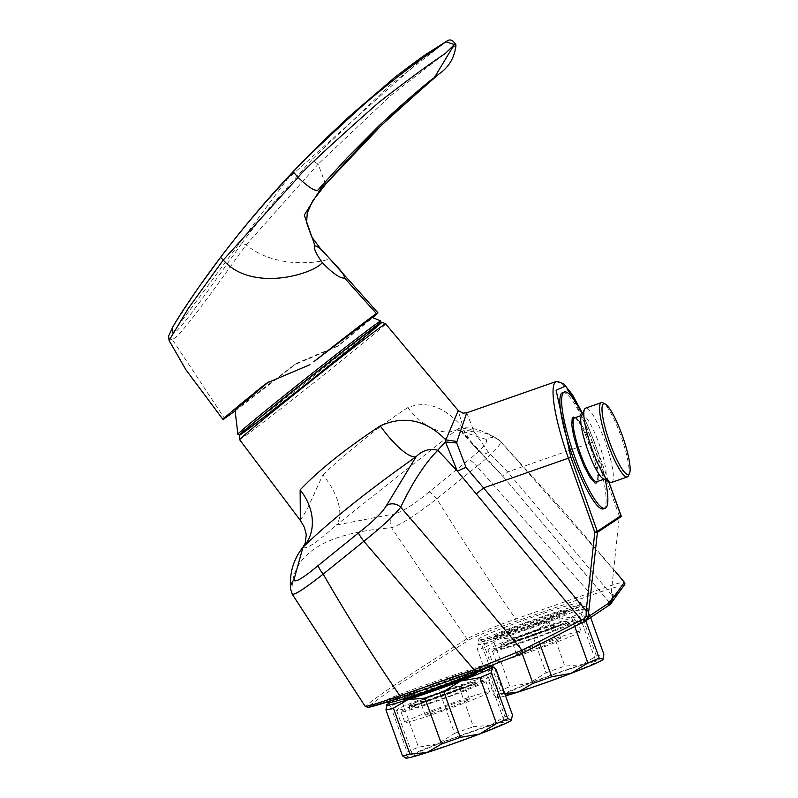 <?xml version="1.0" encoding="UTF-8"?>
<svg xmlns="http://www.w3.org/2000/svg" width="798" height="798" viewBox="0 0 798 798"><rect width="100%" height="100%" fill="white"/><g stroke="black" fill="none" stroke-linecap="round" stroke-linejoin="round"><path stroke-width="0.6" stroke-dasharray="3.99 2.99" d="M475.937 671.278A39.82 1.875 -19.8 0 0 476.496 670.699A39.82 1.875 -19.8 0 0 438.391 682.42A39.82 1.875 -19.8 0 0 401.554 697.671A39.82 1.875 -19.8 0 0 432.566 688.475A39.82 1.875 -19.8 0 0 475.937 671.278M402.192 699.437A39.82 1.875 160.2 0 1 439.03 684.185A39.82 1.875 160.2 0 1 477.124 672.465M387.768 702.639A54.473 2.564 160.2 0 1 438.152 681.771A54.473 2.564 160.2 0 1 490.281 665.731A54.473 2.564 160.2 0 1 489.743 666.37M458.351 676.953C478.441 669.372 488.875 665.033 489.643 663.956C492.196 661.123 382.9 699.138 386.86 700.095C394.312 699.277 418.142 691.567 458.351 676.953M550.241 617.612C570.191 609.642 580.435 604.784 580.964 603.039C582.819 598.241 473.743 636.864 478.391 639.757C486.251 640.096 510.211 632.714 550.241 617.612M584.236 621.592L586.7 620.126M608.555 605.612L585.642 620.664M607.926 605.881L609.433 604.854L607.857 605.123L623.457 585.932C623.198 584.675 612.046 587.897 589.981 595.587L516.276 621.243C493.124 629.243 477.483 635.417 469.354 639.777L405.105 680.504C398.641 684.435 367.439 706.549 367.888 707.058A2.254 2.244 50.6 0 1 365.364 706.24L365.235 706.459M521.234 653.722L580.854 623.088M488.516 452.446L473.992 431.509L463.608 429.942L472.685 444.456L482.6 454.85L488.516 452.446L507.648 471.957L611.118 594.291L611.328 599.488L610.121 601.552A2.254 1.885 72.6 0 1 609.433 604.854L611.238 603.647M611.328 599.488A2.254 0.968 -176.9 0 1 612.535 600.266M608.694 481.573L594.271 441.783L592.505 442.282L619.338 516.037L611.118 594.291L612.994 594.759M621.053 515.538L619.338 516.037L621.193 516.595M562.65 392.586A61.616 11.641 -109.3 0 1 593.493 445.503A61.616 11.641 -109.3 0 1 603.847 508.645A61.616 11.641 -109.3 0 1 603.338 508.905M605.303 479.857A61.616 11.641 70.7 0 0 582.291 414.072M575.139 417.673L578.43 421.254L582.889 428.775L591.488 449.464L596.535 467.658L597.792 476.426L597.473 481.503M603.238 478.81A33.815 6.384 70.7 0 0 604.315 479.069A33.815 6.384 70.7 0 0 604.605 479.009A33.815 6.384 70.7 0 0 599.727 445.713A33.815 6.384 70.7 0 0 582.56 415.11A33.815 6.384 70.7 0 0 582.281 415.169A33.815 6.384 70.7 0 0 581.323 416.177M611.587 482.441A39.361 7.431 70.7 0 0 605.602 442.83A39.361 7.431 70.7 0 0 585.592 408.137M628.435 475.768A39.361 7.431 70.7 0 0 621.941 439.02A39.361 7.431 70.7 0 0 602.929 402.85M466.76 412.795L473.992 431.509M472.685 444.456L462.511 433.115A48.838 4.758 138 0 1 463.608 429.942L463.319 428.307C445.384 407.03 426.9 400.127 407.848 407.588A48.838 29.955 54.9 0 0 456.665 429.823L458.361 428.566L463.429 433.274L502.91 476.326L608.774 601.632L607.857 605.123L612.395 601.502M473.882 430.282L463.319 428.307L458.242 410.581M610.121 601.552L608.714 601.722L502.91 476.326M556.405 381.434A74.194 14.015 -109.3 0 1 592.505 442.282L507.648 471.957L502.83 476.376L472.715 444.486M300.357 520.426L307.23 509.204L322.811 474.89A48.838 25.556 49 0 1 336.447 525.044L456.656 429.823L486.162 439.399A11.272 11.042 126 0 1 498.61 439.698C473.184 423.139 457.763 428.726 458.361 428.566L456.815 428.536L462.511 433.115A48.838 4.758 138 0 0 463.429 433.274C475.708 429.524 487.987 432.147 500.256 441.154L615.438 571.667M612.694 598.37L608.774 601.632M500.256 441.154L498.61 439.698A11.272 11.042 126 0 1 500.256 441.154C502.161 443.718 494.361 452.117 476.855 466.361L589.742 593.024C611.348 585.064 622.899 581.523 624.385 582.39M429.115 491.937C413.214 505.124 401.354 512.486 393.514 514.032A11.272 10.633 -93.8 0 0 391.549 527.757C400.905 524.675 415.967 515.029 436.725 498.82L476.855 466.361A11.272 3.292 52.1 0 0 468.606 459.907L429.115 491.937A11.272 1.766 -130.2 0 1 436.725 498.82C462.182 539.757 488.506 579.817 515.688 618.999L589.742 593.024A2.254 0.668 -109.4 0 1 589.981 595.587M322.811 474.89C347.409 451.947 381.145 424.586 407.848 407.588M486.162 439.399C488.276 442.162 482.421 448.995 468.606 459.907M516.276 621.243L515.688 618.999C491.209 627.827 474.94 634.46 466.89 638.909C415.02 670.849 381.175 693.292 365.364 706.23L292.128 593.682A11.272 11.062 -3.8 0 1 290.542 588.695M292.208 594.171L292.128 593.682C289.864 555.089 323 533.124 391.549 527.757L466.89 638.909A2.254 2.155 58.4 0 0 469.354 639.777M303.09 547.159C305.435 550.221 316.557 542.849 336.447 525.044L393.514 514.032M550.67 618.809A54.473 2.564 160.2 0 1 479.199 642.021A54.473 2.564 160.2 0 1 529.583 621.153A54.473 2.564 160.2 0 1 581.712 605.113A54.473 2.564 160.2 0 1 550.67 618.809M523.997 627.846A39.82 1.875 160.2 0 1 492.984 637.053A39.82 1.875 160.2 0 1 529.822 621.802A39.82 1.875 160.2 0 1 567.927 610.071A39.82 1.875 160.2 0 1 523.997 627.846M524.635 629.612A39.82 1.875 -19.8 0 0 568.565 611.837A39.82 1.875 -19.8 0 0 537.553 621.044A39.82 1.875 -19.8 0 0 493.623 638.819A39.82 1.875 -19.8 0 0 524.635 629.612M510.181 630.25A56.349 2.653 160.2 0 1 562.839 611.667A56.349 2.653 160.2 0 1 584.016 606.141A56.349 2.653 160.2 0 1 583.747 606.749A56.349 2.653 160.2 0 1 552.007 620.415A56.349 2.653 160.2 0 1 499.349 638.989A56.349 2.653 160.2 0 1 478.092 644.275A56.349 2.653 160.2 0 1 478.431 643.906A56.349 2.653 160.2 0 1 510.181 630.25L529.533 626.869L546.061 672.774L529.244 683.208L509.882 686.589L493.364 640.684L510.181 630.25M482.022 645.562L498.551 691.467L497.503 696.873L496.027 696.903L493.912 695.218L477.384 649.313L478.431 643.906L482.022 645.562A60.109 2.833 160.2 0 1 493.364 640.684M477.952 644.565L478.431 643.906M498.551 691.467A60.109 2.833 160.2 0 1 509.882 686.589M505.563 695.836A56.349 2.653 160.2 0 1 497.244 697.482A56.349 2.653 160.2 0 1 497.503 696.873A56.349 2.653 160.2 0 1 529.244 683.208A56.349 2.653 160.2 0 1 581.902 664.634L564.864 666.14L548.336 620.236L562.839 611.667L579.877 610.161L596.395 656.066L581.902 664.634A56.349 2.653 160.2 0 1 603.168 659.338M546.061 672.774A60.109 2.833 160.2 0 1 564.864 666.14M532.037 682.559A48.838 2.304 160.2 0 1 596.116 661.751A48.838 2.304 160.2 0 1 550.939 680.455A48.838 2.304 160.2 0 1 504.206 694.839A48.838 2.304 160.2 0 1 532.037 682.559M552.016 628.834A48.838 2.304 -19.8 0 0 579.837 616.555A48.838 2.304 -19.8 0 0 515.757 637.353A48.838 2.304 -19.8 0 0 487.937 649.642A48.838 2.304 -19.8 0 0 552.016 628.834M539.578 629.323A35.052 1.656 -19.8 0 0 500.935 645.003A35.052 1.656 -19.8 0 0 534.451 634.649A35.052 1.656 -19.8 0 0 566.869 621.263A35.052 1.656 -19.8 0 0 539.578 629.323M568.804 624.066L542.291 635.058L506.74 647.088C501.024 648.694 499.119 648.924 501.004 647.777L527.518 636.784L563.069 624.754C568.784 623.148 570.69 622.919 568.804 624.066M493.114 650.54A45.087 2.125 160.2 0 1 538.221 632.485A45.087 2.125 160.2 0 1 577.323 620.654A45.087 2.125 160.2 0 1 535.628 637.921A45.087 2.125 160.2 0 1 492.486 651.188A45.087 2.125 160.2 0 1 493.114 650.54M496.935 661.133A45.087 2.125 160.2 0 1 542.032 643.078A45.087 2.125 160.2 0 1 581.134 631.248A45.087 2.125 160.2 0 1 539.438 648.515A45.087 2.125 160.2 0 1 496.306 661.781A45.087 2.125 160.2 0 1 496.935 661.133M516.954 654.131A23.481 1.107 160.2 0 1 542.53 643.986A23.481 1.107 160.2 0 1 560.814 638.56A23.481 1.107 160.2 0 1 539.099 647.557A23.481 1.107 160.2 0 1 516.625 654.47A23.481 1.107 160.2 0 1 516.954 654.131M537.702 630.57A23.481 1.107 -19.8 0 0 511.797 641.043A23.481 1.107 -19.8 0 0 534.261 634.131A23.481 1.107 -19.8 0 0 555.977 625.143A23.481 1.107 -19.8 0 0 537.702 630.57M529.533 626.869A60.109 2.833 160.2 0 1 548.336 620.236M579.877 610.161A60.109 2.833 160.2 0 1 587.348 608.405L585.223 606.719L583.747 606.749L582.7 612.156L585.782 620.714M590.65 617.592L587.348 608.405M582.7 612.156A60.109 2.833 160.2 0 1 571.368 617.034L552.007 620.415L535.189 630.849L540.166 644.674M574.799 626.57L571.368 617.034M535.189 630.849A60.109 2.833 160.2 0 1 516.386 637.482L499.349 638.989L484.855 647.557L491.398 665.741M491.748 666.719L501.373 693.452L504.785 693.691M522.091 653.323L516.386 637.482M484.855 647.557A60.109 2.833 160.2 0 1 477.384 649.313M596.395 656.066A60.109 2.833 160.2 0 1 603.867 654.31M501.373 693.452A60.109 2.833 160.2 0 1 493.912 695.218M235.001 409.973L294.412 364.816L337.235 346.452L372.117 317.395M310.442 364.227L268.487 382.033M235.061 411.05L296.866 363.19L338.452 345.644L372.776 317.644M325.644 184.218L318.093 164.189L246.153 244.866C219.111 282.043 177.675 341.394 172.029 339.11L224.657 418.601M169.086 340.467L172.029 339.11L172.218 333.734C177.276 335.679 216.128 279.14 241.894 243.2L246.153 244.866C281.115 273.923 336.377 259.091 329.095 258.043M429.563 52.05L287.2 179.261L172.218 333.734L172.897 326.791L199.42 286.283M241.894 243.2C251.809 229.794 262.791 215.819 274.861 201.305L311.729 159.77L318.093 164.189L390.751 95.511L455.997 45.077M446.611 41.287L389.604 85.496L311.729 159.77M390.701 702.449A56.349 2.653 160.2 0 1 418.741 690.869A56.349 2.653 160.2 0 1 471.409 672.295A56.349 2.653 160.2 0 1 487.897 667.457M386.521 705.183L387 704.534L390.591 706.19A60.109 2.833 160.2 0 1 401.933 701.312L418.741 690.869L438.102 687.497L454.631 733.392L437.813 743.836L418.451 747.207L401.933 701.312M390.591 706.19L407.12 752.085L406.072 757.492L404.596 757.531M407.12 752.085A60.109 2.833 160.2 0 1 418.451 747.207M405.803 758.1A56.349 2.653 160.2 0 1 406.072 757.492A56.349 2.653 160.2 0 1 437.813 743.836A56.349 2.653 160.2 0 1 490.471 725.252L473.433 726.759L456.905 680.854L471.409 672.295L488.446 670.789L504.964 716.684L490.471 725.252A56.349 2.653 160.2 0 1 511.737 719.966M454.631 733.392A60.109 2.833 160.2 0 1 473.433 726.759M440.606 743.177A48.838 2.304 160.2 0 1 504.685 722.37A48.838 2.304 160.2 0 1 459.508 741.083A48.838 2.304 160.2 0 1 412.775 755.457A48.838 2.304 160.2 0 1 440.606 743.177M460.586 689.452A48.838 2.304 -19.8 0 0 488.406 677.173A48.838 2.304 -19.8 0 0 424.327 697.981A48.838 2.304 -19.8 0 0 396.506 710.26A48.838 2.304 -19.8 0 0 460.586 689.452M448.147 689.951A35.052 1.656 160.2 0 1 475.438 681.891A35.052 1.656 160.2 0 1 443.02 695.267A35.052 1.656 160.2 0 1 409.504 705.631A35.052 1.656 160.2 0 1 448.147 689.951M438.102 687.497A60.109 2.833 160.2 0 1 456.905 680.854M488.446 670.789A60.109 2.833 160.2 0 1 495.907 669.033M504.964 716.684A60.109 2.833 160.2 0 1 512.436 714.928M477.374 684.684L450.86 695.676L415.309 707.706C409.593 709.322 407.688 709.552 409.574 708.405L436.087 697.412L471.638 685.382C477.354 683.766 479.259 683.537 477.374 684.684M401.683 711.158A45.087 2.125 160.2 0 1 446.79 693.103A45.087 2.125 160.2 0 1 485.892 681.273A45.087 2.125 160.2 0 1 444.197 698.539A45.087 2.125 160.2 0 1 401.055 711.816A45.087 2.125 160.2 0 1 401.683 711.158M405.504 721.751A45.087 2.125 160.2 0 1 450.601 703.696A45.087 2.125 160.2 0 1 489.703 691.866A45.087 2.125 160.2 0 1 448.007 709.133A45.087 2.125 160.2 0 1 404.865 722.409A45.087 2.125 160.2 0 1 405.504 721.751M425.524 714.749A23.481 1.107 160.2 0 1 451.099 704.614A23.481 1.107 160.2 0 1 469.384 699.188A23.481 1.107 160.2 0 1 447.658 708.175A23.481 1.107 160.2 0 1 425.194 715.088A23.481 1.107 160.2 0 1 425.524 714.749M446.262 691.188A23.481 1.107 160.2 0 1 464.546 685.761A23.481 1.107 160.2 0 1 442.83 694.759A23.481 1.107 160.2 0 1 420.366 701.671A23.481 1.107 160.2 0 1 446.262 691.188M582.53 413.544L594.241 441.823M574.899 417.793A33.815 6.384 70.7 0 0 574.6 417.863L574.65 417.843C580.355 413.693 604.086 481.364 596.944 481.683A33.815 6.384 70.7 0 0 592.056 448.386A33.815 6.384 70.7 0 0 574.899 417.793M608.724 601.722L608.435 604.784M624.864 584.216A2.254 2.244 9.9 0 1 623.457 585.932M239.639 439.698A93.176 1.576 141.6 0 0 313.594 383A93.176 1.576 141.6 0 0 385.594 323.828M566.341 621.941A34.942 1.646 -19.8 0 0 566.829 621.482A34.942 1.646 -19.8 0 0 539.618 629.512A34.942 1.646 -19.8 0 0 501.104 645.143A34.942 1.646 -19.8 0 0 531.827 635.777A34.942 1.646 -19.8 0 0 566.341 621.941M380.706 320.906A91.181 1.546 -38.4 0 1 324.108 367.798A91.181 1.546 -38.4 0 1 301.574 385.703A91.181 1.546 -38.4 0 1 237.894 434.292M315.39 355.529L317.185 354.342M289.704 368.237L292.238 366.551M317.295 355.06L319.001 353.923M341.364 343.429L342.581 342.621M288.706 374.013L290.412 372.875M286.881 374.442L288.667 373.255M474.91 682.569A34.942 1.646 -19.8 0 0 475.399 682.11A34.942 1.646 -19.8 0 0 448.187 690.14A34.942 1.646 -19.8 0 0 409.673 705.771A34.942 1.646 -19.8 0 0 440.396 696.405A34.942 1.646 -19.8 0 0 474.91 682.569M477.084 672.345L476.496 670.699M402.152 699.327L401.554 697.671M386.86 700.095L387.539 701.981M489.643 663.956L490.281 665.731M608.754 481.593L594.271 441.783L582.56 413.484M582.281 415.169L581.692 415.379M604.605 479.009L604.016 479.209M500.466 441.334L562.939 510.371L615.448 571.577M478.391 639.757L479.199 642.021M580.964 603.039L581.712 605.113M568.565 611.837L567.927 610.071M493.623 638.819L492.984 637.053M487.937 649.642L504.206 694.839M579.837 616.555L596.116 661.751M500.935 645.003L501.274 647.677C497.733 648.545 507.977 644.365 532.007 635.138C560.366 625.452 572.465 621.592 568.316 623.537L566.869 621.263M492.486 651.188L496.306 661.781M577.323 620.654L581.134 631.248M560.814 638.56L555.977 625.143M516.625 654.47L511.797 641.043M584.016 606.141L585.223 606.709M497.244 697.482L496.027 696.903M381.095 322.791L324.976 369.195L272.946 410.232L239.649 435.1M294.412 364.816L296.866 363.19M337.235 346.452L338.452 345.644M267.44 382.701L269.684 381.215M396.506 710.26L412.775 755.457M488.406 677.173L504.685 722.37M409.504 705.631L409.843 708.295C406.302 709.163 416.546 704.983 440.576 695.766C468.925 686.081 481.034 682.21 476.885 684.165L475.438 681.891M401.055 711.816L404.865 722.409M485.892 681.273L489.703 691.866M469.384 699.188L464.546 685.761M425.194 715.088L420.366 701.671"/><path stroke-width="1.2" d="M477.084 672.345L477.124 672.465A39.82 1.875 160.2 0 1 476.576 673.043A39.82 1.875 160.2 0 1 436.735 688.993A39.82 1.875 160.2 0 1 402.192 699.437L402.152 699.327M489.743 666.37A54.473 2.564 160.2 0 1 459.239 679.427A54.473 2.564 160.2 0 1 387.768 702.639L387.539 701.981M367.888 707.058C367.289 708.165 378.402 705.003 401.204 697.562L474.99 671.836L521.234 653.722A2.254 2.115 65 0 0 521.393 653.652L474.98 671.846L474.032 669.751L522.062 650.24L461.882 578.131L400.666 507.189C412.746 482.032 425.125 463.059 437.803 450.262A48.838 1.666 136.5 0 1 445.513 441.942L445.843 439.888L457.005 441.474L456.705 442.98L466.002 467.369L457.324 471.089L445.513 441.942L456.705 442.98M466.002 467.369L483.578 487.917L476.296 493.972L581.283 619.856L580.395 623.328L584.126 621.632A2.254 1.287 -112.8 0 0 584.186 621.612L584.186 621.612A2.254 1.287 -112.8 0 0 584.316 618.659L522.062 650.24A2.254 2.115 65 0 1 521.393 653.652L584.236 621.592M610.4 604.375L612.515 600.585L608.555 605.612M612.535 600.266A2.254 0.968 -176.9 0 1 612.555 600.425L612.555 600.425A2.254 0.968 -176.9 0 1 612.515 600.585L612.984 594.849L612.425 601.353L611.238 603.647M621.203 516.496L608.694 481.573M621.053 515.538L608.754 481.593M605.084 508.296L603.338 508.905A61.616 11.641 -109.3 0 1 602.819 509.014A61.616 11.641 -109.3 0 1 571.548 453.254A61.616 11.641 -109.3 0 1 562.65 392.586L564.395 391.978A61.616 11.641 70.7 0 0 573.293 452.646A61.616 11.641 70.7 0 0 604.555 508.406A61.616 11.641 70.7 0 0 605.084 508.296A61.616 11.641 70.7 0 0 605.303 479.857M582.291 414.072A61.616 11.641 70.7 0 0 564.395 391.978M597.473 481.503L595.976 483.179L594.949 482.96L590.45 478.162L583.917 465.932L577.981 450.81L573.572 435.528L571.757 424.905L572.246 418.122L573.493 417.095L575.139 417.673M605.213 403.997L602.929 402.85A39.361 7.431 70.7 0 0 601.343 402.621L585.592 408.137A39.361 7.431 70.7 0 0 584.485 409.304L581.323 416.177A33.815 6.384 70.7 0 0 587.418 449.194A33.815 6.384 70.7 0 0 603.238 478.81L609.991 482.221A39.361 7.431 70.7 0 0 611.248 482.521A39.361 7.431 70.7 0 0 611.587 482.441L627.328 476.935A39.361 7.431 70.7 0 0 628.435 475.768L629.512 473.443A37.486 7.082 70.7 0 0 623.318 438.451A37.486 7.082 70.7 0 0 605.213 403.997A37.486 7.082 70.7 0 0 609.393 441.513A37.486 7.082 70.7 0 0 629.512 473.443M584.485 409.304A39.361 7.431 70.7 0 0 591.567 447.748A39.361 7.431 70.7 0 0 609.991 482.221M601.343 402.621A39.361 7.431 70.7 0 0 607.019 441.384A39.361 7.431 70.7 0 0 626.999 477.005A39.361 7.431 70.7 0 0 627.328 476.935M582.53 413.544L565.702 386.023L556.096 390.222L570.899 457.304L597.283 531.358L594.819 532.296L568.425 458.242A74.194 14.015 -109.3 0 1 556.405 381.434L563.528 383.609L572.555 394.88L582.56 413.484M597.403 532.366L594.819 532.296L586.201 610.819L588.794 610.899L597.403 532.366L621.193 516.595L621.073 515.588L597.283 531.358L597.403 532.366M585.213 621.073L586.789 620.066L589.383 615.956L588.006 616.834L586.151 616.186L586.201 610.819L483.578 487.917L570.899 457.304M585.263 621.044L588.006 616.834L588.794 610.899M586.151 616.186L584.316 618.659M476.296 493.972L457.324 471.089L437.803 450.262C429.543 448.247 422.312 450.391 416.127 456.695A48.838 12.958 55.2 0 1 380.247 425.893C404.157 415.16 426.022 419.828 445.843 439.888L458.242 410.581L462.96 413.145L466.76 412.795L556.405 381.434M457.005 441.474L466.75 412.795M589.383 615.956L611.138 601.532M615.438 571.667L624.385 582.39L612.694 598.37M624.345 582.251L624.385 582.39A2.254 2.244 9.9 0 1 624.864 584.216L624.345 582.251L615.448 571.577M474.99 671.836L401.185 697.562A2.254 0.648 -108.4 0 1 401.185 697.562A2.254 0.648 -108.4 0 1 399.908 695.786L474.032 669.751L363.868 541.283C382.741 526.121 395.01 514.75 400.666 507.189A11.272 10.504 25.3 0 0 386.451 505.513L416.127 456.695C367.798 490.74 330.123 520.895 303.09 547.159A48.838 39.381 45.7 0 0 300.138 489.912C318.901 470.102 345.604 448.765 380.247 425.893M358.482 532.924A11.272 1.057 52.3 0 0 363.868 541.283L323.18 574.101A11.272 2.594 -130.3 0 1 318.462 565.303L358.482 532.924C373.354 521.303 382.671 512.166 386.451 505.513M300.138 489.912L300.357 520.426L239.639 439.698L239.799 434.89C236.398 437.095 248.258 427.11 275.39 404.955L349.105 346.522L379.12 323.938L382.511 322.472L385.594 323.828A93.176 1.576 141.6 0 0 384.018 324.686A93.176 1.576 141.6 0 0 327.35 368.097A93.176 1.576 141.6 0 0 253.016 427.898A93.176 1.576 141.6 0 0 239.639 439.698M378.86 324.128L380.377 323.3L379.2 324.616L369.055 333.365L311.2 380.157L261.425 419.1L240.308 434.501L251.629 424.436L295.829 388.516L348.536 346.97L378.86 324.128M365.364 706.23C365.294 707.178 376.806 703.696 399.908 695.786C372.846 656.515 347.27 615.946 323.18 574.101C303.44 589.632 293.095 596.156 292.128 593.682M293.834 580.126L302.991 547.199C293.584 558.969 289.435 572.804 290.542 588.695L290.542 588.695A11.272 11.062 -3.8 0 1 293.834 580.126C295.17 582.889 303.38 577.952 318.462 565.303M585.782 620.714L599.228 658.061L603.168 659.338A56.349 2.653 160.2 0 1 602.819 659.717A56.349 2.653 160.2 0 1 571.079 673.372A56.349 2.653 160.2 0 1 518.421 691.956A56.349 2.653 160.2 0 1 505.563 695.836M602.819 659.717L603.867 654.31L590.65 617.592M540.166 644.674L551.717 676.754L571.079 673.372L587.897 662.939L574.799 626.57M504.785 693.691L518.421 691.956L532.914 683.387L522.091 653.323M491.398 665.741L491.748 666.719M599.228 658.061A60.109 2.833 160.2 0 1 587.897 662.939M551.717 676.754A60.109 2.833 160.2 0 1 532.914 683.387M268.487 382.033L235.001 409.973L237.894 434.292A91.181 1.546 -38.4 0 1 308.347 376.397A91.181 1.546 -38.4 0 1 380.706 320.906L381.095 322.791M380.706 320.906L372.117 317.395L313.933 361.614C346.641 335.818 367.479 319.799 376.447 313.574L344.497 277.983C345.025 275.699 340.437 269.634 330.721 259.789L329.095 258.043C321.764 249.714 317.075 245.704 315.05 246.013L304.287 215.101L321.833 186.951L325.644 184.218L312.607 201.066L307.29 213.016L306.562 222.562L311.689 236.896L319.938 247.959L329.095 258.043M372.776 317.644L377.913 312.776L376.447 313.574M199.42 286.283L197.106 289.584C185.056 307.08 176.917 319.599 172.687 327.14L168.627 336.058L169.086 340.467L185.834 369.644L223.011 419.499L235.061 411.05M224.657 418.601C218.582 422.441 231.37 411.549 263.011 385.933L267.22 382.85L309.225 365.025M169.086 340.467L188.238 308.517L223.211 260.078C252.208 293.135 314.312 273.704 322.342 262.522L323.898 264.328C333.714 274.073 340.576 278.632 344.497 277.983M322.342 262.522C315.848 253.644 313.415 248.138 315.05 246.013M321.833 186.951L318.951 188.867C317.135 192.707 310.183 188.897 298.103 177.435L223.211 260.078L220.577 257.335C243.141 227.62 267.39 199.161 293.335 171.969L298.103 177.435C301.704 171.859 328.577 146.872 378.721 102.473C407.898 79.85 430.092 63.511 445.314 53.466L454.082 44.917L434.312 77.715L382.192 124.538L324.716 185.046M199.53 286.113L220.577 257.335M455.997 45.077L445.892 41.745L446.611 41.287C449.912 38.693 453.045 39.94 455.987 45.017L455.987 45.017C454.641 57.656 448.825 67.411 438.551 74.304L392.117 115.191C371.998 134.453 360.965 144.189 325.644 184.218M318.951 188.867L347.01 157.954L376.427 128.358C384.726 119.69 428.696 80.788 434.312 77.715M199.54 286.103C237.186 232.677 279.609 183.181 326.811 137.625L349.464 116.318L394.601 77.546C414.182 62.593 425.833 54.094 429.563 52.05L445.892 41.745L435.05 49.695C416.446 61.885 393.085 79.82 364.965 103.491C320.417 144.288 296.537 167.121 293.335 171.969M487.897 667.457A56.349 2.653 160.2 0 1 492.585 666.769A56.349 2.653 160.2 0 1 492.316 667.377A56.349 2.653 160.2 0 1 460.576 681.033A56.349 2.653 160.2 0 1 407.918 699.607A56.349 2.653 160.2 0 1 386.651 704.903A56.349 2.653 160.2 0 1 387 704.534A56.349 2.653 160.2 0 1 390.701 702.449M511.388 720.335L512.436 714.928L495.907 669.033L493.792 667.337L492.316 667.377L491.269 672.774L507.797 718.679L511.737 719.966A56.349 2.653 160.2 0 1 511.388 720.335A56.349 2.653 160.2 0 1 479.648 734A56.349 2.653 160.2 0 1 426.98 752.574A56.349 2.653 160.2 0 1 405.803 758.1L402.481 755.836L385.953 709.931L387 704.534M479.937 677.652L460.576 681.033L443.758 691.477L460.286 737.372L479.648 734L496.456 723.557L479.937 677.652A60.109 2.833 160.2 0 0 491.269 672.774M424.955 698.11L407.918 699.607L393.424 708.175L409.943 754.08L426.98 752.574L441.484 744.005L424.955 698.11A60.109 2.833 160.2 0 0 443.758 691.477M393.424 708.175A60.109 2.833 160.2 0 1 385.953 709.931M507.797 718.679A60.109 2.833 160.2 0 1 496.456 723.557M460.286 737.372A60.109 2.833 160.2 0 1 441.484 744.005M409.943 754.08A60.109 2.833 160.2 0 1 402.481 755.836M581.692 415.379L574.62 417.853A33.815 6.384 70.7 0 0 579.518 451.199A33.815 6.384 70.7 0 0 596.655 481.753A33.815 6.384 70.7 0 0 596.944 481.683L604.016 479.209M324.976 369.205C305.345 384.965 253.006 426.212 241.235 434.142C231.35 440.566 274.911 405.155 295.709 388.606C315.33 372.836 367.669 331.589 379.439 323.659C389.334 317.235 345.773 352.656 324.976 369.205M313.933 361.614L315.15 360.806M263.011 385.933L265.554 384.247M608.984 605.353L610.46 604.335M612.395 601.502L624.864 584.216M385.594 323.828L458.242 410.581M401.185 697.562L368.457 707.327L365.235 706.459M290.542 588.695L292.208 594.171L365.225 706.449M303.001 547.189L305.265 543.089L306.272 534.5L304.387 527.338L300.357 520.426M586.789 620.076L608.924 605.353M239.649 435.1L237.894 434.292M377.913 312.776L329.105 258.033M429.563 52.05L446.611 41.287M492.585 666.769L493.792 667.337"/></g></svg>
